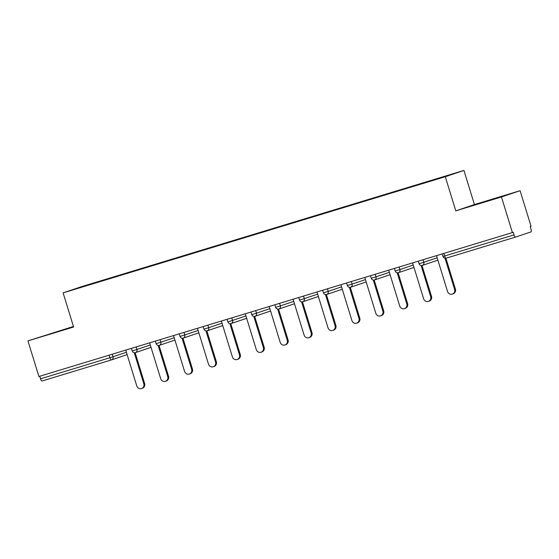 <?xml version="1.0" encoding="UTF-8"?>
<svg xmlns="http://www.w3.org/2000/svg" width="559" height="559" viewBox="0 0 559 559"><rect width="100%" height="100%" fill="white"/><g stroke="black" fill="none" stroke-linecap="round" stroke-linejoin="round"><path stroke-width="0.84" d="M73.446 326.456L27.95 340.892L38.906 376.5L512.407 232.572L501.458 196.971L520.094 190.696L474.43 204.573L463.928 170.432L81.754 286.599L63.111 292.874L445.285 176.707L463.928 170.432M520.094 190.696L531.05 226.297L530.232 226.577L531.036 229.176A2.55 0.859 73.1 0 1 530.973 231.887L515.594 237.065A2.55 0.859 73.1 0 1 515.58 237.072L446.173 258.167A2.55 0.859 73.1 0 1 446.166 258.167A2.55 0.859 73.1 0 1 444.608 256.001L514.021 234.899L513.225 232.299L512.407 232.572M80.943 287.305L287.375 224.564M80.685 287.074L105.84 279.738M120.136 275.391L105.749 279.451M120.143 275.077L129.744 272.478M144.04 268.131L129.653 272.184M144.047 267.81L153.648 265.211M167.945 260.864L153.557 264.917M167.952 260.543L177.552 257.944M191.849 253.597L177.462 257.65M191.856 253.283L201.457 250.677M215.753 246.33L201.366 250.383M215.767 246.016L225.361 243.41M239.664 239.063L225.277 243.116M239.671 238.749L249.272 236.143M263.568 231.796L249.181 235.849M263.575 231.482L273.176 228.876M287.473 224.529L273.085 228.582M287.48 224.215L297.081 221.609M311.377 217.262L296.99 221.322M311.384 216.948L320.985 214.349M335.281 210.002L320.894 214.055M335.288 209.681L344.889 207.082M359.185 202.735L344.798 206.788M359.192 202.414L368.793 199.815M383.09 195.468L368.702 199.521M383.097 195.154L392.697 192.548M406.994 188.201L392.614 192.254M407.008 187.887L416.609 185.281M430.905 180.927L416.518 184.987M430.912 180.62L287.368 224.557M514.021 234.899A2.55 0.859 73.1 0 0 515.58 237.072L446.166 258.167A2.55 2.55 0 0 1 442.987 256.476L444.608 256.001L443.818 253.423M40.521 378.827L109.934 357.725A2.55 0.859 -106.9 0 0 111.493 359.891A2.55 0.859 -106.9 0 1 111.493 359.891L42.086 380.993A2.55 0.859 -106.9 0 1 42.079 380.993A2.55 0.859 -106.9 0 1 40.521 378.827L39.724 376.249M27.95 340.892L73.613 327.015L63.111 292.874M474.43 204.573L455.788 210.848L501.458 196.971M455.788 210.848L445.285 176.707M480.971 203.092L504.84 195.538L475.262 204.524L469.211 206.564L480.971 203.092M73.488 326.603L43.204 336.05L73.55 326.805M436.509 255.645L447.528 291.47A3.913 3.682 -108.6 0 0 452.308 294.111A3.913 3.682 -108.6 0 0 454.579 289.331L445.02 258.244M454.579 289.331L455.396 289.052A3.913 3.682 71.4 0 1 453.118 293.831L452.308 294.111M455.396 289.052L445.914 258.23M412.605 262.912L423.624 298.737A3.913 3.682 -108.6 0 0 428.397 301.378A3.913 3.682 -108.6 0 0 430.675 296.598L421.116 265.511M430.675 296.598L431.492 296.319A3.913 3.682 71.4 0 1 429.214 301.098L428.397 301.378M431.492 296.319L422.01 265.497M388.701 270.179L399.72 306.004A3.913 3.682 -108.6 0 0 404.492 308.638A3.913 3.682 -108.6 0 0 406.77 303.858L397.211 272.778M406.77 303.858L407.588 303.586A3.913 3.682 71.4 0 1 405.31 308.365L404.492 308.638M407.588 303.586L398.106 272.764M364.796 277.446L375.816 313.271A3.913 3.682 -108.6 0 0 380.588 315.905A3.913 3.682 -108.6 0 0 382.866 311.125L373.3 280.045M382.866 311.125L383.684 310.853A3.913 3.682 71.4 0 1 381.406 315.632L380.588 315.905M383.684 310.853L374.195 280.031M340.892 284.713L351.911 320.538A3.913 3.682 -108.6 0 0 356.684 323.172A3.913 3.682 -108.6 0 0 358.962 318.392L349.396 287.312M358.962 318.392L359.772 318.12A3.913 3.682 71.4 0 1 357.501 322.899L356.684 323.172M359.772 318.12L350.29 287.298M316.988 291.973L328.007 327.805A3.913 3.682 -108.6 0 0 332.78 330.439A3.913 3.682 -108.6 0 0 335.058 325.659L325.492 294.579M335.058 325.659L335.868 325.387A3.913 3.682 71.4 0 1 333.597 330.166L332.78 330.439M335.868 325.387L326.386 294.565M293.077 299.24L304.103 335.072A3.913 3.682 -108.6 0 0 308.875 337.706A3.913 3.682 -108.6 0 0 311.153 332.926L301.587 301.846M311.153 332.926L311.964 332.654A3.913 3.682 71.4 0 1 309.686 337.433L308.875 337.706M311.964 332.654L302.482 301.825M269.172 306.507L280.199 342.332A3.913 3.682 -108.6 0 0 284.971 344.973A3.913 3.682 -108.6 0 0 287.242 340.193L277.683 309.106M287.242 340.193L288.06 339.921A3.913 3.682 71.4 0 1 285.782 344.693L284.971 344.973M288.06 339.921L278.578 309.092M245.268 313.774L256.288 349.599A3.913 3.682 -108.6 0 0 261.067 352.24A3.913 3.682 -108.6 0 0 263.338 347.46L253.779 316.373M263.338 347.46L264.155 347.181A3.913 3.682 71.4 0 1 261.878 351.96L261.067 352.24M264.155 347.181L254.673 316.359M221.364 321.041L232.383 356.866A3.913 3.682 -108.6 0 0 237.156 359.507A3.913 3.682 -108.6 0 0 239.434 354.727L229.875 323.64M239.434 354.727L240.251 354.448A3.913 3.682 71.4 0 1 237.973 359.227L237.156 359.507M240.251 354.448L230.769 323.626M197.46 328.308L208.479 364.133A3.913 3.682 -108.6 0 0 213.252 366.767A3.913 3.682 -108.6 0 0 215.529 361.987L205.971 330.907M215.529 361.987L216.347 361.715A3.913 3.682 71.4 0 1 214.069 366.494L213.252 366.767M216.347 361.715L206.865 330.893M173.556 335.575L184.575 371.4A3.913 3.682 -108.6 0 0 189.347 374.034A3.913 3.682 -108.6 0 0 191.625 369.254L182.059 338.174M191.625 369.254L192.443 368.982A3.913 3.682 71.4 0 1 190.165 373.761L189.347 374.034M192.443 368.982L182.954 338.16M149.651 342.842L160.671 378.667A3.913 3.682 -108.6 0 0 165.443 381.301A3.913 3.682 -108.6 0 0 167.721 376.521L158.155 345.441M167.721 376.521L168.532 376.249A3.913 3.682 71.4 0 1 166.261 381.028L165.443 381.301M168.532 376.249L159.049 345.427M125.74 350.102L136.766 385.934A3.913 3.682 -108.6 0 0 141.539 388.568A3.913 3.682 -108.6 0 0 143.817 383.788L134.251 352.708M143.817 383.788L144.627 383.516A3.913 3.682 71.4 0 1 142.356 388.295L141.539 388.568M144.627 383.516L135.145 352.694M42.079 380.993L111.493 359.891A2.55 2.404 -108.6 0 0 111.562 359.87L126.942 354.692A2.55 2.55 0 0 0 127.131 354.623A2.55 2.404 -108.6 0 1 126.879 354.713L111.625 359.849M112.261 354.203L113.051 356.754L109.934 357.725L109.145 355.154M423.03 259.739L423.82 262.297L437.173 257.797M422.269 265.434A2.55 2.404 -108.6 0 0 423.82 262.297L419.082 263.743A2.55 2.55 0 0 0 422.331 265.413L437.711 260.235A2.55 2.55 0 0 0 437.9 260.166M399.126 267.006L399.909 269.564L413.269 265.064M375.222 274.273L376.004 276.824L389.364 272.331M351.318 281.54L352.1 284.091L365.46 279.598M327.413 288.807L328.196 291.358L341.549 286.865M303.509 296.074L304.292 298.625L317.645 294.132M279.598 303.341L280.387 305.892L293.741 301.392M255.694 310.608L256.483 313.159L269.836 308.659M231.789 317.868L232.579 320.426L245.932 315.926M207.885 325.135L208.668 327.693L222.028 323.193M183.981 332.402L184.763 334.953L198.124 330.46M160.077 339.669L160.859 342.22L174.219 337.727M136.172 346.936L136.955 349.487L150.308 344.994M111.493 359.891A2.55 2.55 0 0 0 111.562 359.87A2.55 2.404 -108.6 0 0 113.051 356.754L126.404 352.261M413.744 267.523A2.55 2.404 -108.6 0 0 413.995 267.426A2.55 2.55 0 0 1 413.807 267.502L398.427 272.68A2.55 2.404 -108.6 0 0 399.909 269.564L395.171 271.01A2.55 2.55 0 0 0 398.357 272.701A2.55 2.404 -108.6 0 0 398.427 272.68A2.55 2.55 0 0 1 398.357 272.701M389.84 274.783A2.55 2.404 -108.6 0 0 390.091 274.693A2.55 2.55 0 0 1 389.902 274.769L374.523 279.947A2.55 2.404 -108.6 0 0 376.004 276.824L371.267 278.277A2.55 2.55 0 0 0 374.453 279.968A2.55 2.404 -108.6 0 0 374.523 279.947A2.55 2.55 0 0 1 374.453 279.968M365.935 282.05A2.55 2.404 -108.6 0 0 366.187 281.96A2.55 2.55 0 0 1 365.998 282.029L350.619 287.207A2.55 2.404 -108.6 0 0 352.1 284.091L347.363 285.544A2.55 2.55 0 0 0 350.619 287.207A2.55 2.404 -108.6 0 1 350.556 287.228M342.024 289.317A2.55 2.404 -108.6 0 0 342.276 289.227A2.55 2.55 0 0 1 342.094 289.296L326.715 294.474A2.55 2.404 -108.6 0 0 328.196 291.358L323.458 292.811A2.55 2.55 0 0 0 326.638 294.502A2.55 2.404 -108.6 0 0 326.715 294.474A2.55 2.55 0 0 1 326.638 294.502M318.12 296.584A2.55 2.404 -108.6 0 0 318.371 296.494A2.55 2.55 0 0 1 318.19 296.563L302.803 301.741A2.55 2.404 -108.6 0 0 304.292 298.625L299.554 300.071A2.55 2.55 0 0 0 302.733 301.762A2.55 2.404 -108.6 0 0 302.803 301.741A2.55 2.55 0 0 1 302.733 301.762M294.216 303.851A2.55 2.404 -108.6 0 0 294.467 303.761A2.55 2.55 0 0 1 294.279 303.83L278.899 309.008A2.55 2.404 -108.6 0 0 280.387 305.892L275.65 307.338A2.55 2.55 0 0 0 278.829 309.029A2.55 2.404 -108.6 0 0 278.899 309.008A2.55 2.55 0 0 1 278.829 309.029M270.311 311.118A2.55 2.404 -108.6 0 0 270.563 311.021A2.55 2.55 0 0 1 270.374 311.097L254.995 316.275A2.55 2.404 -108.6 0 0 256.483 313.159L251.746 314.605A2.55 2.55 0 0 0 254.925 316.296A2.55 2.404 -108.6 0 0 254.995 316.275A2.55 2.55 0 0 1 254.925 316.296M246.407 318.385A2.55 2.404 -108.6 0 0 246.659 318.288A2.55 2.55 0 0 1 246.47 318.364L231.091 323.542A2.55 2.404 -108.6 0 0 232.579 320.426L227.841 321.872A2.55 2.55 0 0 0 231.091 323.542A2.55 2.404 -108.6 0 1 231.028 323.563M222.503 325.652A2.55 2.404 -108.6 0 0 222.755 325.555A2.55 2.55 0 0 1 222.566 325.631L207.186 330.809A2.55 2.404 -108.6 0 0 208.668 327.693L203.93 329.139A2.55 2.55 0 0 0 207.116 330.83A2.55 2.404 -108.6 0 0 207.186 330.809A2.55 2.55 0 0 1 207.116 330.83M198.599 332.912A2.55 2.404 -108.6 0 0 198.85 332.822A2.55 2.55 0 0 1 198.662 332.891L183.282 338.076A2.55 2.404 -108.6 0 0 184.763 334.953L180.026 336.406A2.55 2.55 0 0 0 183.205 338.097A2.55 2.404 -108.6 0 0 183.282 338.076A2.55 2.55 0 0 1 183.205 338.097M174.694 340.179A2.55 2.404 -108.6 0 0 174.946 340.089A2.55 2.55 0 0 1 174.757 340.158L159.378 345.336A2.55 2.404 -108.6 0 0 160.859 342.22L156.122 343.673A2.55 2.55 0 0 0 159.301 345.364A2.55 2.404 -108.6 0 0 159.378 345.336A2.55 2.55 0 0 1 159.301 345.364M150.783 347.446A2.55 2.404 -108.6 0 0 151.035 347.356A2.55 2.55 0 0 1 150.853 347.425L135.474 352.603A2.55 2.404 -108.6 0 0 136.955 349.487L132.217 350.94A2.55 2.55 0 0 0 135.474 352.603A2.55 2.404 -108.6 0 1 135.404 352.624M442.197 253.919L442.987 256.476M418.293 261.186L419.082 263.743M394.388 268.446L395.171 271.01M370.484 275.713L371.267 278.277M346.573 282.98L347.363 285.544M322.669 290.247L323.458 292.811M298.765 297.514L299.554 300.071M274.86 304.781L275.65 307.338M250.956 312.048L251.746 314.605M227.052 319.315L227.841 321.872M203.148 326.575L203.93 329.139M179.243 333.842L180.026 336.406M155.332 341.109L156.122 343.673M131.428 348.376L132.217 350.94"/></g></svg>
